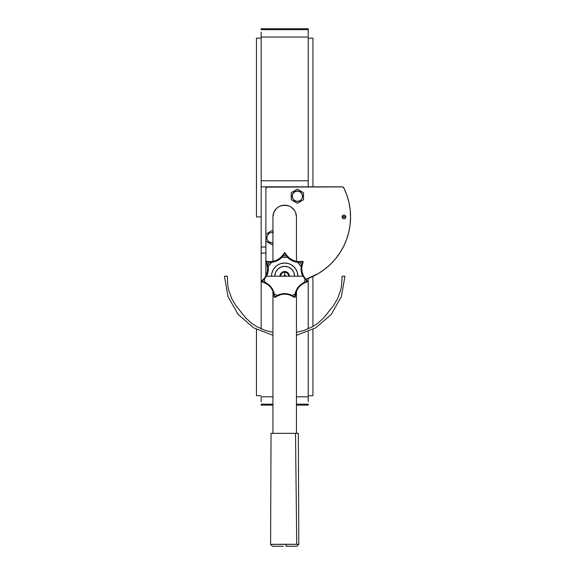 <?xml version="1.0" encoding="UTF-8"?>
<svg xmlns="http://www.w3.org/2000/svg" width="575" height="575" viewBox="0 0 575 575"><rect width="100%" height="100%" fill="white"/><g stroke="black" fill="none" stroke-linecap="round" stroke-linejoin="round"><path stroke-width="0.86" d="M308.214 36.124L308.214 29.67L261.172 29.67L261.172 28.75L261.172 29.67L308.214 29.67L308.214 28.75L261.172 28.75L308.214 28.75L308.214 32.207M261.172 36.124L261.172 37.052L308.214 37.052L308.214 180.78L308.214 37.052L261.172 37.052L261.172 180.78L308.214 180.78L308.214 186.825L261.172 186.825L261.172 247.042L261.172 186.825L308.214 186.825M308.214 278.451L308.214 328.871L308.214 278.451M308.214 401.659L308.214 396.815L296.456 396.815L308.214 396.815L308.214 331.674L308.214 397.742M308.214 404.189L308.214 405.116L296.456 405.116L308.214 405.116L308.214 404.189L296.456 404.189L308.214 404.189M261.172 186.825L261.172 32.207M261.172 250.686L261.172 328.871L261.172 247.042L265.873 247.042L261.172 247.042M261.172 401.659L261.172 397.742M261.172 404.189L261.172 405.116L261.172 404.189L272.931 404.189L261.172 404.189M261.172 396.815L272.931 396.815L261.172 396.815M265.873 253.086L261.172 253.086L265.873 253.086M272.931 405.116L261.172 405.116L272.931 405.116M261.172 180.78L308.214 180.78M312.922 395.708L312.922 329.432L312.922 395.708L308.214 395.708M312.922 326.485L312.922 276.438L312.922 326.485M256.464 216.933L256.464 38.158L256.464 216.933L261.172 216.933L256.464 216.933M256.464 329.432L256.464 395.708L256.464 329.432M312.922 38.158L312.922 186.825L312.922 38.158L308.214 38.158M296.865 546.25L285.976 546.25L286.17 544.245L270.588 544.36L296.729 544.345L286.17 544.245L285.976 546.25L296.916 546.25L298.799 544.36L296.729 544.345L298.799 544.36L298.339 433.342L295.514 433.342L296.729 544.345L295.514 433.342L271.048 433.342L298.339 433.342M298.296 544.367L298.799 544.36M295.557 212.434L294.472 210.4L291.223 207.151L289.196 206.066L284.69 205.167L280.19 206.066L278.156 207.151L276.374 208.617L273.829 212.434L272.931 216.933L272.931 261.366L272.931 216.933A11.759 11.759 0 0 1 284.69 205.167A11.759 11.759 0 0 1 296.456 216.933L296.456 261.366L296.456 216.933L295.557 212.434L294.472 210.4M283.777 271.594L286.494 271.86L288.018 272.881L289.397 276.208A4.708 4.708 0 0 0 284.69 271.508A4.708 4.708 0 0 0 279.989 276.208L280.78 273.592L282.081 272.298L283.777 271.594L286.494 271.86L282.893 271.86M296.456 291.187L296.456 433.342L296.456 291.187M272.931 433.342L272.931 291.187L272.931 433.342M291.223 207.151L289.196 206.066M286.99 205.397L282.397 205.397M273.829 212.434L273.154 214.64M271.759 544.367L271.091 544.367M283.425 546.25L272.536 546.25M344.439 216.933A0.467 0.467 0 0 0 343.972 216.459A0.467 0.467 0 0 0 343.498 216.933L342.089 216.933A1.883 1.883 0 0 1 343.972 215.05A1.883 1.883 0 0 1 345.848 216.933L344.439 216.933L345.848 216.933L345.812 217.3L345.014 218.5L343.972 218.816L342.635 218.263L342.089 216.933L342.635 215.603L343.972 215.05L345.302 215.603L345.848 216.933A1.883 1.883 0 0 1 343.972 218.816A1.883 1.883 0 0 1 342.089 216.933L343.498 216.933A0.467 0.467 0 0 0 343.972 217.4A0.467 0.467 0 0 0 344.439 216.933L343.972 216.459L343.498 216.933L343.972 217.4L344.439 216.933M339.962 252.756A65.866 65.866 0 0 0 350.556 216.933A65.866 65.866 0 0 1 305.857 279.299L318.356 273.542L324.631 269.308L330.373 264.385L335.512 258.829L339.976 252.727L343.721 246.15L346.682 239.193L348.824 231.933L350.125 224.487L350.556 216.933L350.125 209.422L348.845 202.019L346.725 194.803L343.8 187.874A65.866 65.866 0 0 1 350.556 216.933A65.866 65.866 0 0 0 348.838 201.976M348.845 202.019L346.725 194.803L343.8 187.874L342.628 186.897L266.714 187.141L265.873 188.708L265.873 275.928L265.873 237.604L265.873 241.162L271.989 244.691L272.931 244.152M267.756 186.825L266.426 187.371A1.883 1.883 0 0 0 265.873 188.708A1.883 1.883 0 0 1 267.756 186.825L342.111 186.825L267.756 186.825A1.883 1.883 0 0 0 266.707 187.141M324.616 269.316A65.866 65.866 0 0 0 335.512 258.829L339.976 252.727M343.505 187.443L342.628 186.897M265.923 236.835L265.873 275.928M305.857 279.299A65.866 65.866 0 0 0 318.385 273.527M342.111 186.825A1.883 1.883 0 0 1 343.8 187.874M284.69 275.267L284.69 272.27L284.69 275.267A0.942 0.942 0 0 0 283.748 276.208L284.69 275.267A0.942 0.942 0 0 1 285.631 276.208L284.69 275.267M273.657 261.223L269.804 261.618L269.61 262.171C275.152 262.135 279.651 259.965 283.123 255.667A20.607 20.607 0 0 1 286.264 255.667C289.75 259.972 294.249 262.143 299.776 262.171A20.607 20.607 0 0 1 301.738 264.629L303.032 261.582L299.776 262.171L299.266 261.625C294.17 261.503 290.016 259.454 286.817 255.472L286.264 255.667L284.69 252.748L283.123 255.667L282.569 255.472L280.111 258.024L277.071 260.001L273.657 261.223M283.317 254.409L282.569 255.472C279.385 259.44 275.231 261.496 270.113 261.625L268.662 261.553M283.827 253.553L283.604 253.942M283.719 253.748L283.978 253.273M267.476 261.841L269.61 262.171L266.347 261.582L267.648 264.629A20.607 20.607 0 0 1 269.61 262.171L269.804 261.618L271.58 261.553A15.683 15.683 0 0 0 281.405 256.824L283.461 254.179M271.58 261.553A15.683 15.683 0 0 0 281.405 256.824L282.577 255.465L283.123 255.667L281.793 257.197L282.771 256.191M300.725 261.553L299.266 261.625L299.776 262.171L297.749 262.085L299.144 262.222M301.652 261.445L301.221 261.503M303.032 261.582L302.234 261.345M301.429 261.474L301.817 261.417M299.338 261.625L295.737 261.223L292.323 260.001L289.283 258.031L287.04 255.76M296.456 332.307L303.758 330.575L312.57 326.686L317.795 323.258L323.617 317.953L333.421 305.728L337.396 299.144L340.644 290.217L341.615 285.373L342.067 276.208L344.942 276.208L341.421 296.506L331.265 314.424L315.668 327.879L296.456 335.297M272.931 335.297L253.712 327.879L238.115 314.424L227.966 296.506L224.444 276.208L227.312 276.208L227.765 285.358L228.735 290.195L231.984 299.137L235.951 305.72L245.748 317.932L251.577 323.243L256.781 326.665L265.607 330.567L272.931 332.307M271.508 276.208L271.759 273.635L273.06 269.991A13.189 13.189 0 0 0 271.508 276.208A13.189 13.189 0 0 1 284.69 263.019A13.189 13.189 0 0 0 278.473 264.579L280.866 263.587L284.69 263.019L288.521 263.587L290.907 264.579L294.019 266.886L295.658 268.884L297.311 272.377L297.879 276.208A13.189 13.189 0 0 0 296.319 269.991M277.373 265.24A13.189 13.189 0 0 0 273.722 268.892L276.323 266.017L278.473 264.579M284.69 266.333A9.883 9.883 0 0 1 294.572 276.208L293.818 272.428L291.676 269.222L288.47 267.08L284.69 266.333L280.909 267.08L277.703 269.222L275.562 272.428L274.814 276.208A9.883 9.883 0 0 1 284.69 266.333M289.038 274.412L289.304 275.288M288.636 276.208A3.939 3.939 0 0 0 284.69 272.27A3.939 3.939 0 0 0 280.751 276.208A3.939 3.939 0 0 1 284.69 272.27A3.939 3.939 0 0 1 288.636 276.208M273.06 269.991L274.498 267.842M292.905 270.717L291.676 269.222M288.47 267.08L286.616 266.52M279.206 267.993L277.703 269.222M275.562 272.428L275.001 274.282M295.665 268.892A13.189 13.189 0 0 0 292.014 265.24M290.907 264.579A13.189 13.189 0 0 0 284.69 263.019A13.189 13.189 0 0 1 297.879 276.208M303.068 276.208L266.318 276.208L264.313 279.249A20.607 20.607 0 0 0 265.01 282.311C269.977 284.733 273.096 288.643 274.361 294.041A20.607 20.607 0 0 0 277.193 295.399C282.181 293.027 287.184 293.027 292.193 295.399A20.607 20.607 0 0 0 295.025 294.041C296.276 288.657 299.395 284.747 304.376 282.311A20.607 20.607 0 0 0 305.073 279.249L303.068 276.208L305.073 279.249L305.382 278.753C302.148 274.656 301.099 270.049 302.227 264.938L301.738 264.629C300.775 268.604 301.221 272.464 303.068 276.208M266.699 263.436L267.159 264.938L267.648 264.629L267.159 264.938C268.295 270.034 267.238 274.642 264.004 278.753L264.313 279.249L266.318 276.208C268.166 272.457 268.604 268.597 267.648 264.629L267.842 265.233M274.023 295.528L273.319 292.251A15.683 15.683 0 0 0 266.52 283.727L262.286 281.951L264.946 282.893L265.01 282.311A20.607 20.607 0 0 1 264.313 279.249L261.819 281.427L265.01 282.311L264.946 282.893C269.639 285.178 272.586 288.873 273.786 293.969L274.361 294.041C273.096 288.643 269.977 284.733 265.01 282.311L262.94 281.678M276.74 296.29L275.209 297.311L277.61 295.816L277.193 295.399A20.607 20.607 0 0 1 274.361 294.041L274.512 297.347L277.193 295.399L277.61 295.816C282.318 293.573 287.047 293.573 291.777 295.816L292.193 295.399C287.184 293.027 282.181 293.027 277.193 295.399L275.411 296.621M293.976 296.621L292.193 295.399L294.874 297.347L295.025 294.041A20.607 20.607 0 0 1 292.193 295.399L291.453 295.651M305.9 282.311L302.86 283.727A15.683 15.683 0 0 0 296.06 292.251L295.277 296.779L295.6 293.969L295.025 294.041L295.6 293.969C296.786 288.887 299.733 285.193 304.434 282.893L304.376 282.311C299.395 284.747 296.276 288.657 295.025 294.041L294.867 296.197M306.252 279.723L305.382 278.753L305.073 279.249A20.607 20.607 0 0 1 304.376 282.311L307.56 281.427L305.073 279.249L306.662 280.715M306.806 280.255L307.208 280.614M302.687 263.436L301.897 266.692A15.683 15.683 0 0 0 301.76 268.547L302.155 272.234A15.683 15.683 0 0 0 302.155 272.234L303.406 275.72A15.683 15.683 0 0 0 304.326 277.322L303.406 275.72A15.683 15.683 0 0 0 304.326 277.322L306.446 279.91M301.897 266.692A15.683 15.683 0 0 0 301.76 268.547L302.148 265.291M303.068 262.473L302.86 262.962M302.781 263.185L302.939 262.768M302.529 262.617L301.738 264.629L302.227 264.938L302.594 263.695M302.227 264.938L302.5 263.99M301.573 265.14L301.063 269.502L302.845 276.208A16.402 16.402 0 0 1 301.185 266.599L301.731 264.644M297.8 261.553L299.266 261.625L297.8 261.553A15.683 15.683 0 0 1 287.974 256.824A15.683 15.683 0 0 0 297.8 261.553M299.776 262.171L301.911 261.841M285.919 254.179L287.974 256.824M285.782 253.949L285.559 253.561M285.186 253.791L286.264 255.667L286.817 255.472L286.07 254.409M284.798 252.986L286.235 254.667M286.817 255.472L285.301 253.079M286.566 256.112L289.656 259.224L292.15 260.719L297.735 262.272L301.185 266.599A19.09 19.09 0 0 0 297.735 262.272A16.402 16.402 0 0 1 287.457 257.32L286.271 255.674M283.144 254.667L282.569 255.472M283.123 255.667L284.194 253.791M267.267 261.359L267.95 261.474M268.166 261.503L267.742 261.445M266.347 261.582L266.987 261.309M270.149 262.214L274.512 261.74L277.229 260.719L281.923 257.32L287.457 257.32A19.09 19.09 0 0 0 281.923 257.32A16.402 16.402 0 0 1 271.652 262.272L269.625 262.171M266.793 263.688L267.619 268.532A15.683 15.683 0 0 0 267.49 266.692L266.893 263.997M267.648 264.629L266.857 262.617M266.441 262.761L266.606 263.178M266.527 262.969L266.318 262.466M262.94 279.91L265.061 277.322A15.683 15.683 0 0 0 265.988 275.705L267.231 272.219L267.619 268.532A15.683 15.683 0 0 0 267.49 266.692L267.152 264.931M265.061 277.322A15.683 15.683 0 0 0 265.988 275.705L264.234 278.473M262.178 280.614L262.574 280.262M262.725 280.715L264.313 279.249L264.004 278.753L263.134 279.716M261.819 281.427L263.35 279.493M264.004 278.753L262.006 280.758M263.745 282.404L268.051 284.769L270.681 287.371L272.636 290.519L273.707 293.617M262.797 282.095L263.228 282.224M263.012 282.16L262.488 282.009M264.047 282.512L263.487 282.311M273.319 292.251A15.683 15.683 0 0 0 266.52 283.727L264.938 282.893M274.095 296.556L274.067 296.024M274.052 295.794L274.081 296.24M274.519 296.197L274.361 294.041L273.786 293.969L273.995 295.248M274.512 297.347L273.952 294.946M273.786 293.969L274.11 296.779M293.142 296.592L290.145 295.097A15.683 15.683 0 0 0 279.242 295.097L276.244 296.592M276.474 296.448L281.01 294.558L284.683 294.12L288.363 294.558L292.905 296.448M275.641 296.995L276.014 296.743M290.145 295.097A15.683 15.683 0 0 0 279.242 295.097L277.603 295.816M293.998 297.182L293.559 296.873M293.372 296.743L293.739 296.995M294.874 297.347L292.646 296.29M291.777 295.816L294.177 297.311M295.392 295.255L296.743 290.533L298.691 287.385L301.329 284.776L304.11 283.044M295.298 296.24L295.334 295.802M295.313 296.017L295.284 296.563M295.435 294.939L295.363 295.521M302.86 283.727A15.683 15.683 0 0 0 296.06 292.251L295.6 293.976M306.748 282.045L306.374 282.16M306.152 282.224L306.583 282.095M306.439 281.678L304.376 282.311L304.434 282.893L305.634 282.404M307.316 281.477L305.347 282.512M304.434 282.893L307.107 281.951M306.037 279.493L305.382 278.753M301.796 261.869L302.364 261.747M302.73 262.193L302.479 262.725M284.143 253.891L284.402 253.374M284.984 253.374L285.243 253.891M266.901 262.725L266.656 262.2M267.016 261.747L267.591 261.869M271.652 262.272A19.09 19.09 0 0 0 268.202 266.599A16.402 16.402 0 0 1 266.534 276.208L267.928 272.385L268.202 266.599L271.652 262.272M265.607 282.541L264.644 282.181M263.055 281.707L262.495 281.57M262.365 281.01L262.811 280.636M277.739 295.076L276.863 295.607M275.504 296.556L275.044 296.908M274.527 296.657L274.512 296.075M295.112 293.408L294.975 294.429M294.867 296.075L294.86 296.657M294.342 296.908L293.882 296.556M304.635 278.789L305.347 279.529M306.568 280.643L307.021 281.01M306.892 281.57L306.324 281.707M271.565 274.915L271.759 273.635M284.69 263.019L285.983 263.084M293.056 266.017L294.889 267.842M299.985 200.718A5.182 5.182 0 0 1 292.905 198.821A5.182 5.182 0 0 1 294.803 191.748L294.335 190.936L291.281 192.704L291.281 199.762L297.397 203.291L300.452 201.53L299.985 200.718L301.501 199.388L302.4 197.57L302.299 194.566L300.545 192.122L297.735 191.065L294.803 191.748L292.747 193.94L292.222 195.895L292.905 198.821L294.242 200.344L297.052 201.401L299.985 200.718L300.452 201.53L303.514 199.762L303.514 192.704L297.397 189.168L294.335 190.936L294.803 191.748A5.182 5.182 0 0 1 301.882 193.638A5.182 5.182 0 0 1 299.985 200.718M303.514 196.255L303.514 199.575M300.473 190.95L297.397 189.168L294.335 190.936L297.397 189.168M291.331 195.435L291.281 196.262M303.456 197.031L303.514 192.704L303.514 199.762L297.397 203.291L303.514 199.762M293.674 201.085L297.397 203.291M301.12 191.382L297.555 189.261M294.335 190.936L291.281 192.704L294.335 190.936M297.232 203.198L294.335 201.53M291.281 196.233L291.281 199.762L291.281 196.233M271.989 230.568L268.935 232.336L271.989 230.568L273.24 231.294L271.989 230.568L268.935 232.336L269.402 233.148L267.346 235.34L266.857 238.309L267.504 240.221L268.834 241.744L270.652 242.636L272.931 242.729A5.182 5.182 0 0 1 269.402 233.148L268.935 232.336L265.873 234.104L265.873 241.162L268.935 242.93L265.873 241.162L265.873 237.633M268.266 242.485L271.989 244.691M273.333 232.631L271.314 232.494L269.402 233.148M271.824 244.598L268.935 242.93M268.935 232.336L265.873 234.104L268.935 232.336M272.155 230.661L272.931 231.114M256.464 395.708L261.172 395.708M256.464 38.158L261.172 38.158M272.471 546.25L270.588 544.36L271.048 433.342M303.082 261.546L303.162 262.265M284.69 252.684L284.079 253.079M266.304 261.546L266.225 262.265M261.762 281.441L262.279 281.951M274.483 297.404L275.209 297.311M294.896 297.404L295.277 296.779M307.625 281.441L307.381 280.758"/></g></svg>
